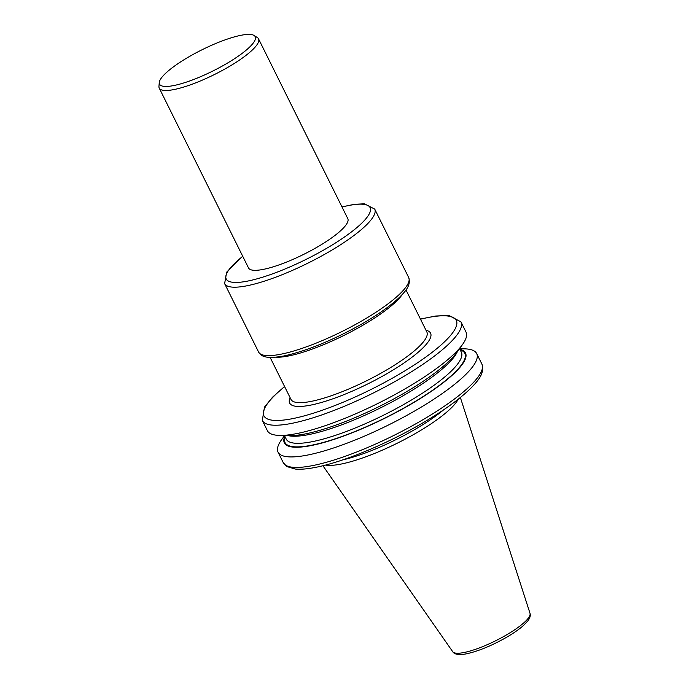 <?xml version="1.0" encoding="UTF-8"?>
<svg xmlns="http://www.w3.org/2000/svg" width="689" height="689" viewBox="0 0 689 689"><rect width="100%" height="100%" fill="white"/><g stroke="black" fill="none" stroke-linecap="round" stroke-linejoin="round"><path stroke-width="1.03" d="M159.262 82.551L158.952 86.435A55.421 12.376 -26.4 0 0 159.245 88.114A55.421 12.376 -26.4 0 0 174.205 89.51A55.421 12.376 -26.4 0 0 230.918 65.533A55.421 12.376 -26.4 0 0 258.53 38.834A55.421 12.376 -26.4 0 0 257.367 37.585L254.086 35.475A53.406 11.92 -26.4 0 0 202.075 49.746A53.406 11.92 -26.4 0 0 159.262 82.551A53.406 11.92 -26.4 0 0 173.955 85.514A53.406 11.92 -26.4 0 0 231.418 60.684A53.406 11.92 -26.4 0 0 254.086 35.475M159.245 88.114L248.522 267.952A55.421 12.376 -26.4 0 0 263.482 269.347A55.421 12.376 -26.4 0 0 320.187 245.362A55.421 12.376 -26.4 0 0 347.799 218.663L258.53 38.834M284.566 386.495L272.594 397.148L264.498 407.07L262.32 420.471L267.384 430.677A110.877 24.752 -26.4 0 0 279.898 435.431A110.877 24.752 -26.4 0 0 297.321 433.467A110.877 24.752 -26.4 0 0 462.224 344.922A110.877 24.752 -26.4 0 0 466.014 332.081L460.95 321.875L448.97 315.51L435.741 316.01L420.428 319.05M279.898 435.431L289.991 435.586A101.111 22.573 -26.4 0 0 305.873 433.803A101.111 22.573 -26.4 0 0 456.256 353.052L462.224 344.922M284.807 436.249A101.111 22.573 -26.4 0 0 311.661 445.464A101.111 22.573 -26.4 0 0 425.328 395.34A101.111 22.573 -26.4 0 0 459.916 349.323M284.523 435.689L281.844 439.341A110.877 24.752 -26.4 0 0 278.063 452.182A110.877 24.752 -26.4 0 0 307.992 454.973A110.877 24.752 -26.4 0 0 421.444 406.992A110.877 24.752 -26.4 0 0 476.685 353.586A110.877 24.752 -26.4 0 0 464.171 348.832L459.641 348.763M342.786 459.873A76.367 17.053 -26.4 0 0 443.673 409.791M325.544 465.066A77.34 17.268 -26.4 0 0 341.288 464.024A77.34 17.268 -26.4 0 0 411.006 435.991A77.34 17.268 -26.4 0 0 458.237 399.198M242.752 256.334A80.294 17.923 -26.4 0 0 247.911 281.034A80.294 17.923 -26.4 0 0 353.061 230.686A80.294 17.923 -26.4 0 0 342.037 207.044M242.674 256.187L226.672 272.138L224.623 283.61A83.782 18.706 -26.4 0 0 247.248 285.72A83.782 18.706 -26.4 0 0 332.976 249.461A83.782 18.706 -26.4 0 0 374.721 209.103L364.369 203.798L354.258 204.332L341.959 206.898M408.689 277.529C411.359 285.935 404.46 292.033 400.111 296.709C391.128 305.442 378.046 314.718 360.872 324.545C332.374 340.444 306.777 350.908 284.083 355.929C264.593 359.46 261.165 355.963 258.59 352.036A83.782 18.706 -26.4 0 0 281.215 354.146A83.782 18.706 -26.4 0 0 366.944 317.896A83.782 18.706 -26.4 0 0 408.689 277.529L374.721 209.103M275.772 357.195A75.842 16.932 -26.4 0 0 288.906 355.903A75.842 16.932 -26.4 0 0 402.41 294.332M270.122 357.402L290.973 399.413A75.842 16.932 -26.4 0 0 311.454 401.325A75.842 16.932 -26.4 0 0 389.061 368.503A75.842 16.932 -26.4 0 0 426.844 331.969L405.993 289.957M290.121 397.691A78.632 17.552 -26.4 0 0 310.911 405.072A78.632 17.552 -26.4 0 0 399.577 365.928A78.632 17.552 -26.4 0 0 425.991 330.246M284.643 386.65A107.389 23.977 -26.4 0 0 292.92 418.576A107.389 23.977 -26.4 0 0 432.83 351.803A107.389 23.977 -26.4 0 0 420.505 319.205M262.32 420.471A110.877 24.752 -26.4 0 0 292.248 423.27A110.877 24.752 -26.4 0 0 405.709 375.29A110.877 24.752 -26.4 0 0 460.95 321.875M287.924 435.56A97.752 21.824 -26.4 0 0 309.111 434.509A97.752 21.824 -26.4 0 0 398.862 398.173A97.752 21.824 -26.4 0 0 457.479 351.39M284.436 435.5L286.236 439.134A97.752 21.824 -26.4 0 0 312.625 441.597A97.752 21.824 -26.4 0 0 412.651 399.301A97.752 21.824 -26.4 0 0 461.346 352.208L459.546 348.574M285.108 436.869A100.37 22.41 -26.4 0 0 312.126 445.111A100.37 22.41 -26.4 0 0 423.838 396.089A100.37 22.41 -26.4 0 0 460.226 349.943M481.904 364.093C485.125 373.421 477.391 381.284 471.336 387.709C459.46 399.456 441.821 412.031 418.43 425.423C384.014 445.128 342.648 462.078 316.079 467.263C307.673 468.968 300.723 469.562 295.219 469.045L286.848 466.548L283.274 462.689A110.877 24.752 -26.4 0 0 313.211 465.48A110.877 24.752 -26.4 0 0 426.663 417.508A110.877 24.752 -26.4 0 0 481.904 364.093L476.685 353.586M530.005 613.305C530.737 615.484 530.013 618.016 527.834 620.918L523.666 625.319C519.394 629.143 513.727 633.113 506.656 637.239C491.989 645.584 478.666 651.105 466.686 653.775C459.167 655.265 454.507 654.567 452.699 651.673A43.174 9.637 -26.4 0 0 464.188 652.483A43.174 9.637 -26.4 0 0 507.784 634.156A43.174 9.637 -26.4 0 0 530.005 613.305L460.364 397.501M258.59 352.036L224.623 283.61M283.274 462.689L278.063 452.182M452.699 651.673L322.917 465.738"/></g></svg>
